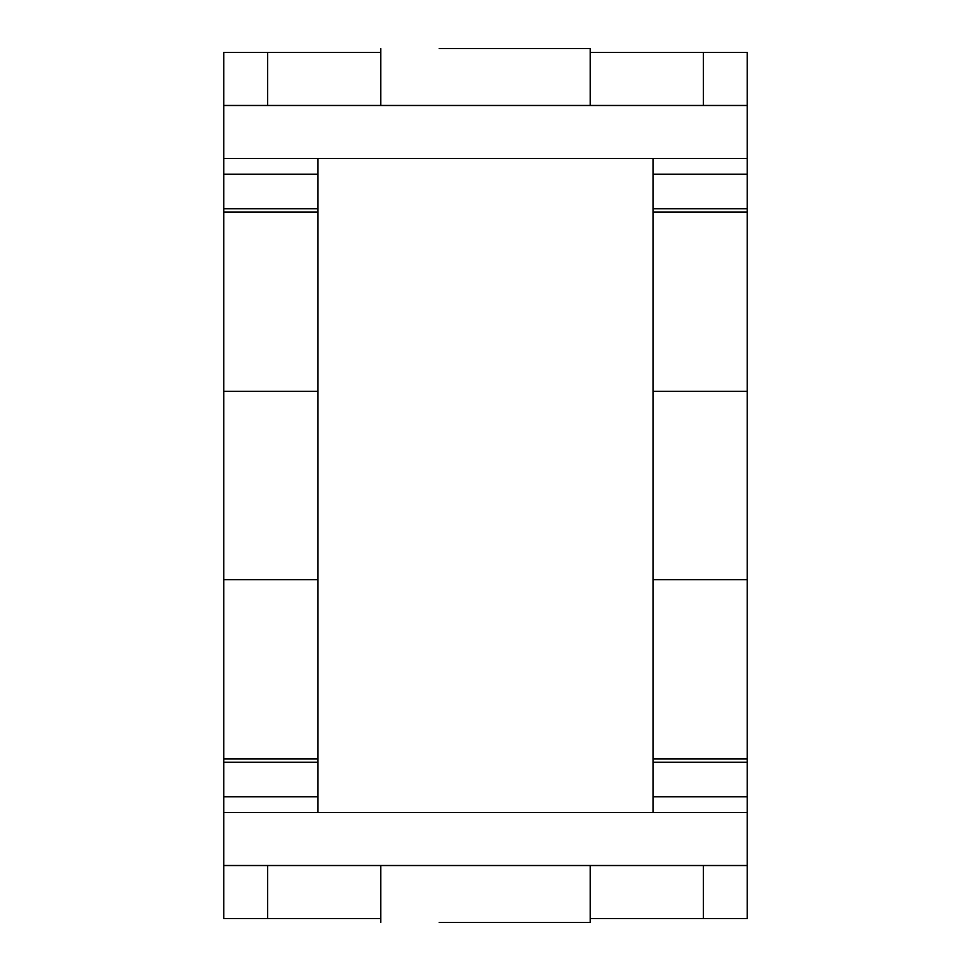 <?xml version="1.0" encoding="UTF-8"?>
<svg xmlns="http://www.w3.org/2000/svg" width="971" height="971" viewBox="0 0 971 971"><rect width="100%" height="100%" fill="white"/><g stroke="black" fill="none" stroke-linecap="round" stroke-linejoin="round"><path stroke-width="1.46" d="M590.198 865.525L590.198 922.45L439.195 922.45M380.802 918.53L223.767 918.53L223.767 391.337L317.99 391.337L317.99 158.479M223.767 865.525L747.233 865.525L747.233 918.53L590.198 918.53M703.356 918.53L703.356 865.525M267.644 918.53L267.644 865.525M747.233 865.525L747.233 812.521L223.767 812.521M439.195 48.55L590.198 48.55L590.198 105.475M380.802 52.47L223.767 52.47L223.767 158.479L747.233 158.479L747.233 52.47L590.198 52.47M267.644 52.47L267.644 105.475M703.356 52.47L703.356 105.475M223.767 105.475L747.233 105.475M317.99 812.521L317.99 391.337M317.99 579.663L223.767 579.663M223.767 391.337L223.767 158.479M653.01 812.521L653.01 579.663L747.233 579.663L747.233 391.337L653.01 391.337L653.01 158.479M653.01 579.663L653.01 391.337M747.233 812.521L747.233 579.663M747.233 391.337L747.233 158.479M317.99 208.765L223.767 208.765M317.99 212.103L223.767 212.103M317.99 174.185L223.767 174.185M317.99 758.897L223.767 758.897M317.99 796.815L223.767 796.815M317.99 762.235L223.767 762.235M747.233 796.815L653.01 796.815M747.233 762.235L653.01 762.235M747.233 758.897L653.01 758.897M747.233 208.765L653.01 208.765M747.233 212.103L653.01 212.103M747.233 174.185L653.01 174.185M380.802 922.45L380.802 865.525M380.802 105.475L380.802 48.55"/></g></svg>
